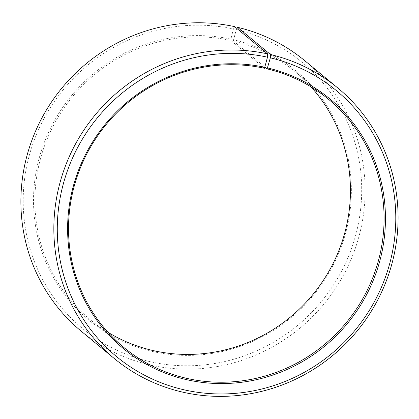 <?xml version="1.0" encoding="UTF-8"?>
<svg xmlns="http://www.w3.org/2000/svg" width="419" height="419" viewBox="0 0 419 419"><rect width="100%" height="100%" fill="white"/><g stroke="black" fill="none" stroke-linecap="round" stroke-linejoin="round"><path stroke-width="0.31" stroke-dasharray="2.1 1.57" d="M108.023 332.325A160.844 155.648 -50.4 0 1 90.195 319.645A160.844 155.648 -50.4 0 1 52.406 127.559A160.844 155.648 -50.4 0 1 230.848 40.475L264.483 68.281M236.903 28.502L236.258 29.655L233.582 39.774A162.012 156.785 -50.4 0 1 345.953 231.88A162.012 156.785 -50.4 0 1 151.301 351.201A162.012 156.785 -50.4 0 1 38.579 160.451A162.012 156.785 -50.4 0 1 230.9 39.161L230.848 40.475M236.258 29.655A172.544 166.972 -50.4 0 1 355.93 234.247A172.544 166.972 -50.4 0 1 148.63 361.319A172.544 166.972 -50.4 0 1 28.581 158.173A172.544 166.972 -50.4 0 1 233.399 29L230.9 39.161M304.802 60.713A175.467 169.8 -50.4 0 1 345.335 271.622A175.467 169.8 -50.4 0 1 148.452 364.598A175.467 169.8 -50.4 0 1 81.218 331.199M234.661 26.648L233.399 29M233.582 39.774L233.514 41.083A160.844 155.648 -50.4 0 1 295.149 71.701A160.844 155.648 -50.4 0 1 310.95 86.827M233.514 41.083L265.038 67.14M123.83 347.451L90.195 319.645M328.784 99.502L295.149 71.701"/><path stroke-width="0.63" d="M265.038 67.14L267.149 68.889A160.844 155.648 -50.4 0 1 328.784 99.502A160.844 155.648 -50.4 0 1 365.934 292.839A160.844 155.648 -50.4 0 1 185.465 378.064A160.844 155.648 -50.4 0 1 123.83 347.451A160.844 155.648 -50.4 0 1 86.042 155.365A160.844 155.648 -50.4 0 1 264.483 68.281L267.49 57.183L267.615 53.889L234.661 26.648A175.467 169.8 -50.4 0 0 39.994 121.651A175.467 169.8 -50.4 0 0 81.218 331.199L114.172 358.439A175.467 169.8 -50.4 0 1 72.948 148.892A175.467 169.8 -50.4 0 1 267.615 53.889M310.95 86.827A160.844 155.648 -50.4 0 1 326.794 274.895A160.844 155.648 -50.4 0 1 151.825 350.263A160.844 155.648 -50.4 0 1 108.023 332.325M267.149 68.889L270.349 57.832L270.522 54.554L237.568 27.314L236.903 28.502M237.568 27.314A175.467 169.8 -50.4 0 1 304.802 60.713L337.756 87.948A175.467 169.8 -50.4 0 1 378.289 298.862A175.467 169.8 -50.4 0 1 181.406 391.838A175.467 169.8 -50.4 0 1 114.172 358.439M270.522 54.554A175.467 169.8 -50.4 0 1 337.756 87.948M270.349 57.832A172.544 166.972 -50.4 0 1 390.021 262.425A172.544 166.972 -50.4 0 1 182.721 389.497A172.544 166.972 -50.4 0 1 62.672 186.35A172.544 166.972 -50.4 0 1 267.49 57.183M267.678 67.951A162.012 156.785 -50.4 0 1 380.043 260.063A162.012 156.785 -50.4 0 1 185.392 379.378A162.012 156.785 -50.4 0 1 72.67 188.629A162.012 156.785 -50.4 0 1 264.991 67.339"/></g></svg>
